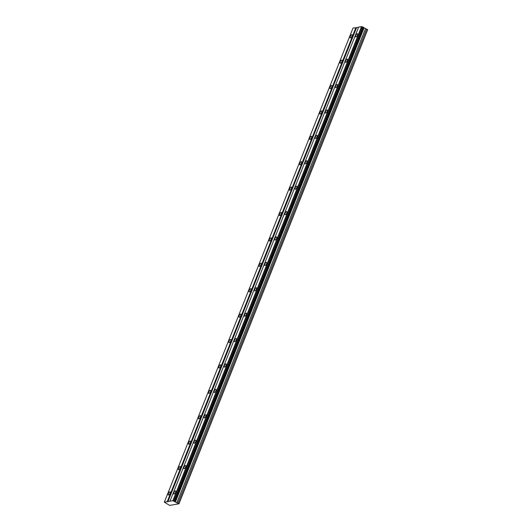 <?xml version="1.0" encoding="UTF-8"?>
<svg xmlns="http://www.w3.org/2000/svg" width="532" height="532" viewBox="0 0 532 532"><rect width="100%" height="100%" fill="white"/><g stroke="black" fill="none" stroke-linecap="round" stroke-linejoin="round"><path stroke-width="0.8" d="M178.985 503.797L172.86 500.705L164.341 502.161L169.628 505.4L178.985 503.797L367.659 29.692L363.476 27.511M352.018 36.123A1.782 0.712 -61 0 0 352.024 34.713A1.782 0.712 -61 0 0 350.309 36.415A1.782 0.712 -61 0 0 350.302 37.825A1.782 0.712 -61 0 0 352.018 36.123M170.087 493.29A1.782 0.712 -61 0 0 170.094 491.881A1.782 0.712 -61 0 0 168.378 493.583A1.782 0.712 -61 0 0 168.371 494.993A1.782 0.712 -61 0 0 170.087 493.29M180.195 467.894A1.782 0.712 -61 0 0 180.202 466.484A1.782 0.712 -61 0 0 178.486 468.187A1.782 0.712 -61 0 0 178.479 469.596A1.782 0.712 -61 0 0 180.195 467.894M190.303 442.491A1.782 0.712 -61 0 0 190.31 441.081A1.782 0.712 -61 0 0 188.594 442.79A1.782 0.712 -61 0 0 188.587 444.2A1.782 0.712 -61 0 0 190.303 442.491M200.411 417.095A1.782 0.712 -61 0 0 200.418 415.685A1.782 0.712 -61 0 0 198.702 417.387A1.782 0.712 -61 0 0 198.695 418.797A1.782 0.712 -61 0 0 200.411 417.095M210.519 391.698A1.782 0.712 -61 0 0 210.526 390.288A1.782 0.712 -61 0 0 208.803 391.991A1.782 0.712 -61 0 0 208.797 393.401A1.782 0.712 -61 0 0 210.519 391.698M220.627 366.302A1.782 0.712 -61 0 0 220.634 364.892A1.782 0.712 -61 0 0 218.911 366.595A1.782 0.712 -61 0 0 218.905 368.004A1.782 0.712 -61 0 0 220.627 366.302M230.735 340.899A1.782 0.712 -61 0 0 230.742 339.489A1.782 0.712 -61 0 0 229.019 341.192A1.782 0.712 -61 0 0 229.013 342.601A1.782 0.712 -61 0 0 230.735 340.899M240.836 315.503A1.782 0.712 -61 0 0 240.85 314.093A1.782 0.712 -61 0 0 239.127 315.795A1.782 0.712 -61 0 0 239.121 317.205A1.782 0.712 -61 0 0 240.836 315.503M250.944 290.106A1.782 0.712 -61 0 0 250.951 288.696A1.782 0.712 -61 0 0 249.235 290.399A1.782 0.712 -61 0 0 249.229 291.809A1.782 0.712 -61 0 0 250.944 290.106M261.052 264.703A1.782 0.712 -61 0 0 261.059 263.293A1.782 0.712 -61 0 0 259.343 264.996A1.782 0.712 -61 0 0 259.337 266.406A1.782 0.712 -61 0 0 261.052 264.703M271.16 239.307A1.782 0.712 -61 0 0 271.167 237.897A1.782 0.712 -61 0 0 269.451 239.6A1.782 0.712 -61 0 0 269.445 241.009A1.782 0.712 -61 0 0 271.16 239.307M281.268 213.911A1.782 0.712 -61 0 0 281.275 212.501A1.782 0.712 -61 0 0 279.559 214.203A1.782 0.712 -61 0 0 279.553 215.613A1.782 0.712 -61 0 0 281.268 213.911M291.376 188.508A1.782 0.712 -61 0 0 291.383 187.098A1.782 0.712 -61 0 0 289.667 188.807A1.782 0.712 -61 0 0 289.661 190.21A1.782 0.712 -61 0 0 291.376 188.508M301.484 163.111A1.782 0.712 -61 0 0 301.491 161.701A1.782 0.712 -61 0 0 299.769 163.404A1.782 0.712 -61 0 0 299.762 164.814A1.782 0.712 -61 0 0 301.484 163.111M311.592 137.715A1.782 0.712 -61 0 0 311.599 136.305A1.782 0.712 -61 0 0 309.877 138.007A1.782 0.712 -61 0 0 309.87 139.417A1.782 0.712 -61 0 0 311.592 137.715M321.7 112.312A1.782 0.712 -61 0 0 321.707 110.902A1.782 0.712 -61 0 0 319.985 112.611A1.782 0.712 -61 0 0 319.978 114.021A1.782 0.712 -61 0 0 321.7 112.312M331.802 86.915A1.782 0.712 -61 0 0 331.815 85.506A1.782 0.712 -61 0 0 330.093 87.208A1.782 0.712 -61 0 0 330.086 88.618A1.782 0.712 -61 0 0 331.802 86.915M341.91 61.519A1.782 0.712 -61 0 0 341.916 60.109A1.782 0.712 -61 0 0 340.201 61.812A1.782 0.712 -61 0 0 340.194 63.222A1.782 0.712 -61 0 0 341.91 61.519M357.497 35.178A1.782 0.712 -61 0 0 357.504 33.769A1.782 0.712 -61 0 0 355.782 35.471A1.782 0.712 -61 0 0 355.775 36.881A1.782 0.712 -61 0 0 357.497 35.178M175.567 492.353A1.782 0.712 -61 0 0 175.573 490.943A1.782 0.712 -61 0 0 173.851 492.645A1.782 0.712 -61 0 0 173.844 494.055A1.782 0.712 -61 0 0 175.567 492.353M185.675 466.95A1.782 0.712 -61 0 0 185.681 465.547A1.782 0.712 -61 0 0 183.959 467.249A1.782 0.712 -61 0 0 183.952 468.659A1.782 0.712 -61 0 0 185.675 466.95M195.783 441.553A1.782 0.712 -61 0 0 195.789 440.144A1.782 0.712 -61 0 0 194.067 441.846A1.782 0.712 -61 0 0 194.06 443.256A1.782 0.712 -61 0 0 195.783 441.553M205.884 416.157A1.782 0.712 -61 0 0 205.891 414.747A1.782 0.712 -61 0 0 204.175 416.45A1.782 0.712 -61 0 0 204.168 417.859A1.782 0.712 -61 0 0 205.884 416.157M215.992 390.761A1.782 0.712 -61 0 0 215.999 389.351A1.782 0.712 -61 0 0 214.283 391.053A1.782 0.712 -61 0 0 214.276 392.463A1.782 0.712 -61 0 0 215.992 390.761M226.1 365.358A1.782 0.712 -61 0 0 226.107 363.948A1.782 0.712 -61 0 0 224.391 365.65A1.782 0.712 -61 0 0 224.384 367.06A1.782 0.712 -61 0 0 226.1 365.358M236.208 339.961A1.782 0.712 -61 0 0 236.215 338.552A1.782 0.712 -61 0 0 234.499 340.254A1.782 0.712 -61 0 0 234.492 341.664A1.782 0.712 -61 0 0 236.208 339.961M246.316 314.565A1.782 0.712 -61 0 0 246.323 313.155A1.782 0.712 -61 0 0 244.607 314.858A1.782 0.712 -61 0 0 244.6 316.267A1.782 0.712 -61 0 0 246.316 314.565M256.424 289.162A1.782 0.712 -61 0 0 256.431 287.752A1.782 0.712 -61 0 0 254.715 289.455A1.782 0.712 -61 0 0 254.702 290.864A1.782 0.712 -61 0 0 256.424 289.162M266.532 263.766A1.782 0.712 -61 0 0 266.539 262.356A1.782 0.712 -61 0 0 264.816 264.058A1.782 0.712 -61 0 0 264.81 265.468A1.782 0.712 -61 0 0 266.532 263.766M276.64 238.369A1.782 0.712 -61 0 0 276.647 236.959A1.782 0.712 -61 0 0 274.924 238.662A1.782 0.712 -61 0 0 274.918 240.072A1.782 0.712 -61 0 0 276.64 238.369M286.748 212.966A1.782 0.712 -61 0 0 286.755 211.556A1.782 0.712 -61 0 0 285.032 213.266A1.782 0.712 -61 0 0 285.026 214.675A1.782 0.712 -61 0 0 286.748 212.966M296.849 187.57A1.782 0.712 -61 0 0 296.856 186.16A1.782 0.712 -61 0 0 295.14 187.863A1.782 0.712 -61 0 0 295.134 189.272A1.782 0.712 -61 0 0 296.849 187.57M306.957 162.174A1.782 0.712 -61 0 0 306.964 160.764A1.782 0.712 -61 0 0 305.248 162.466A1.782 0.712 -61 0 0 305.242 163.876A1.782 0.712 -61 0 0 306.957 162.174M317.065 136.771A1.782 0.712 -61 0 0 317.072 135.361A1.782 0.712 -61 0 0 315.356 137.07A1.782 0.712 -61 0 0 315.35 138.48A1.782 0.712 -61 0 0 317.065 136.771M327.173 111.374A1.782 0.712 -61 0 0 327.18 109.964A1.782 0.712 -61 0 0 325.464 111.667A1.782 0.712 -61 0 0 325.458 113.077A1.782 0.712 -61 0 0 327.173 111.374M337.281 85.978A1.782 0.712 -61 0 0 337.288 84.568A1.782 0.712 -61 0 0 335.572 86.27A1.782 0.712 -61 0 0 335.566 87.68A1.782 0.712 -61 0 0 337.281 85.978M347.389 60.581A1.782 0.712 -61 0 0 347.396 59.172A1.782 0.712 -61 0 0 345.68 60.874A1.782 0.712 -61 0 0 345.667 62.284A1.782 0.712 -61 0 0 347.389 60.581M358.521 27.391L353.015 28.063L164.341 502.161M174.789 501.383L363.456 27.278L361.527 26.6L358.641 27.099L169.974 501.197M363.456 27.278L174.862 501.477M178.912 503.671L367.579 29.566M355.901 27.564L167.234 501.669M167.839 501.842L356.513 27.737M361.527 26.6L172.86 500.705M362.711 26.933L174.044 501.038M173.186 500.798L361.853 26.693M363.895 27.824L175.228 501.929M175.354 502.088L364.021 27.983M365.464 28.781L176.797 502.886M366.634 29.047L177.967 503.146M362.95 26.999L174.283 501.104"/></g></svg>
